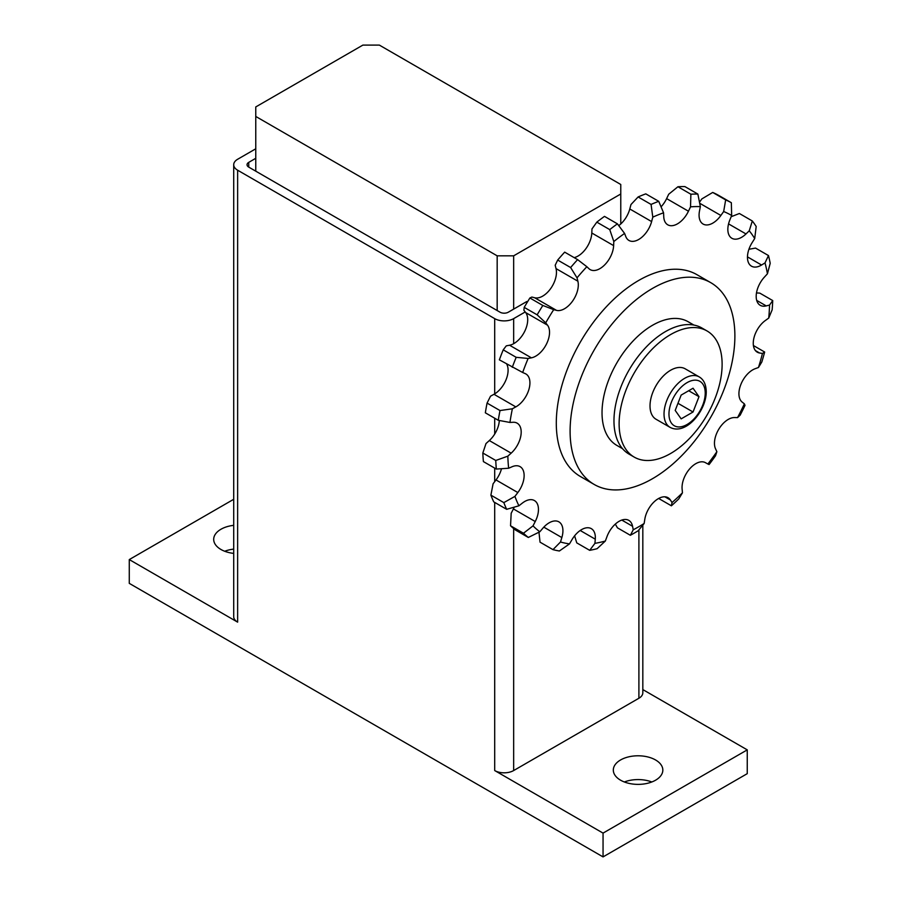 <?xml version="1.0" encoding="UTF-8"?>
<svg xmlns="http://www.w3.org/2000/svg" width="902" height="902" viewBox="0 0 902 902"><rect width="100%" height="100%" fill="white"/><g stroke="black" fill="none" stroke-linecap="round" stroke-linejoin="round"><path stroke-width="1.35" d="M656.058 419.261A29.135 16.822 -60 0 1 650.015 405.923A29.135 16.822 -60 0 1 662.733 376.608A29.135 16.822 -60 0 1 685.182 368.805L699.197 376.889A29.135 16.822 120 0 0 676.748 384.692A29.135 16.822 120 0 0 664.03 414.007A29.135 16.822 120 0 0 670.062 427.345L656.058 419.261M634.207 457.1L629.055 454.123A72.825 42.044 -60 0 1 613.969 420.794A72.825 42.044 -60 0 1 645.764 347.495A72.825 42.044 -60 0 1 701.88 327.99L707.033 330.955A72.825 42.044 120 0 0 650.906 350.472A72.825 42.044 120 0 0 619.122 423.76A72.825 42.044 120 0 0 634.207 457.1A72.825 42.044 120 0 0 690.323 437.594A72.825 42.044 120 0 0 722.119 364.295A72.825 42.044 120 0 0 707.033 330.955M622.538 448.689L616.81 445.374A71.371 41.21 -60 0 1 602.029 412.699A71.371 41.21 -60 0 1 633.181 340.877A71.371 41.21 -60 0 1 688.181 321.755L693.909 325.07M594.226 484.475L580.426 476.515A116.527 67.278 -60 0 1 556.297 423.173A116.527 67.278 -60 0 1 607.159 305.902A116.527 67.278 -60 0 1 696.953 274.682L710.753 282.653A116.527 67.278 120 0 0 620.959 313.873A116.527 67.278 120 0 0 570.098 431.133A116.527 67.278 120 0 0 594.226 484.475A116.527 67.278 120 0 0 684.02 453.266A116.527 67.278 120 0 0 734.882 335.995A116.527 67.278 120 0 0 710.753 282.653M513.655 255.83L497.171 255.83L255.762 116.448L255.762 106.943L362.875 45.1L379.347 45.1L620.768 184.482L620.768 193.998L513.655 255.83L513.655 309.115M620.768 223.978L620.768 193.998M255.762 171.166L255.762 116.448M497.171 310.547L497.171 255.83M663.748 216.683L663.568 212.804A185.158 106.898 120 0 0 652.8 217.145L651.616 221.576A19.461 11.23 -60 0 1 628.965 240.462A19.461 11.23 -60 0 1 625.762 236.504L624.579 233.438A185.158 106.898 120 0 0 613.811 241.533L613.631 245.615A19.461 11.23 -60 0 1 604.836 264.726A19.461 11.23 -60 0 1 590.167 269.608A19.461 11.23 -60 0 1 588.927 268.683L586.841 266.71A185.158 106.898 120 0 0 577.021 277.839L577.878 281.21A19.461 11.23 -60 0 1 572.296 301.482A19.461 11.23 -60 0 1 556.511 310.367L553.704 309.657A185.158 106.898 120 0 0 545.721 322.826L547.525 325.182A19.461 11.23 -60 0 1 546.533 343.944A19.461 11.23 -60 0 1 531.402 357.835L528.121 358.455A185.158 106.898 120 0 0 522.675 372.492L525.268 373.642A19.461 11.23 -60 0 1 525.889 373.958A19.461 11.23 -60 0 1 528.809 389.777A19.461 11.23 -60 0 1 515.82 406.892L512.37 408.786A185.158 106.898 120 0 0 509.946 422.452L513.091 422.271A19.461 11.23 -60 0 1 517.162 423.173A19.461 11.23 -60 0 1 511.163 453.165L507.837 456.164A185.158 106.898 120 0 0 508.649 468.239L512.077 466.751A19.461 11.23 -60 0 1 520.093 466.65A19.461 11.23 -60 0 1 517.827 492.548L514.929 496.382A185.158 106.898 120 0 0 518.909 505.796L522.303 503.136A19.461 11.23 -60 0 1 534.424 500.554A19.461 11.23 -60 0 1 535.236 521.536L533.026 525.866A185.158 106.898 120 0 0 539.813 531.785L542.88 528.189A19.461 11.23 -60 0 1 558.89 521.852A19.461 11.23 -60 0 1 561.845 537.558L560.503 542.001A185.158 106.898 120 0 0 569.5 543.895L571.969 539.678A19.461 11.23 -60 0 1 591.306 528.651A19.461 11.23 -60 0 1 595.275 539.182L594.925 543.354A185.158 106.898 120 0 0 605.332 541.042L606.99 536.6A19.461 11.23 -60 0 1 628.807 520.364A19.461 11.23 -60 0 1 632.561 526.283L633.249 529.79A185.158 106.898 120 0 0 644.141 523.498L644.817 519.202A19.461 11.23 -60 0 1 654.333 501.647A19.461 11.23 -60 0 1 668.044 497.712A19.461 11.23 -60 0 1 670.389 499.99L672.046 502.538A185.158 106.898 120 0 0 682.453 492.819L682.115 489.053A19.461 11.23 -60 0 1 689.827 468.69A19.461 11.23 -60 0 1 705.409 462.647L707.878 464A185.158 106.898 120 0 0 716.876 451.71L715.545 448.813A19.461 11.23 -60 0 1 718.86 429.081A19.461 11.23 -60 0 1 734.499 417.558L737.565 417.603A185.158 106.898 120 0 0 744.364 403.848L742.143 402.078A19.461 11.23 -60 0 1 740.767 384.714A19.461 11.23 -60 0 1 755.075 368.749L758.469 367.486A185.158 106.898 120 0 0 762.449 353.471L759.552 352.986A19.461 11.23 -60 0 1 757.285 352.186A19.461 11.23 -60 0 1 754.004 337.686A19.461 11.23 -60 0 1 765.302 320.548L768.729 318.079A185.158 106.898 120 0 0 769.541 305.068L766.226 305.902A19.461 11.23 -60 0 1 760.217 305.304A19.461 11.23 -60 0 1 764.287 277.241L767.433 273.791A185.158 106.898 120 0 0 765.009 262.922L761.559 265.019A19.461 11.23 -60 0 1 751.49 266.18A19.461 11.23 -60 0 1 752.11 242.672L754.703 238.545A185.158 106.898 120 0 0 749.258 230.788L745.988 233.945A19.461 11.23 -60 0 1 731.872 238.275A19.461 11.23 -60 0 1 729.865 219.908L731.657 215.477A185.158 106.898 120 0 0 723.675 211.53L720.867 215.465A19.461 11.23 -60 0 1 703.109 224.057A19.461 11.23 -60 0 1 699.501 210.989L700.358 206.637A185.158 106.898 120 0 0 690.537 206.84L688.452 211.215A19.461 11.23 -60 0 1 667.762 224.812A19.461 11.23 -60 0 1 663.748 216.683M658.731 201.326L645.787 193.862A196.05 113.19 120 0 0 638.12 196.952L651.064 204.427A196.05 113.19 -60 0 1 658.731 201.326L663.568 212.804M651.064 204.427L652.8 217.145M618.761 225.635A19.461 11.23 120 0 0 629.788 208.971L630.972 204.54L638.12 196.952M624.579 233.438L617.419 223.843L604.487 216.379A196.05 113.19 120 0 0 596.82 222.14L609.752 229.604L613.811 241.533M609.752 229.604A196.05 113.19 -60 0 1 617.419 223.843M574.179 257.634A19.461 11.23 120 0 0 591.802 233.009L591.971 228.928L596.82 222.14M586.841 266.71L577.607 259.618L564.675 252.143A196.05 113.19 120 0 0 557.684 260.058L570.628 267.533L577.021 277.839M570.628 267.533A196.05 113.19 -60 0 1 577.607 259.618M553.704 309.657L542.824 305.462L529.891 297.987L531.876 297.051L534.672 297.761A19.461 11.23 120 0 0 550.457 288.877A19.461 11.23 120 0 0 556.038 268.604L555.192 265.233L557.684 260.058M529.891 297.987A196.05 113.19 120 0 0 524.209 307.368L537.141 314.832L545.721 322.826M537.141 314.832A196.05 113.19 -60 0 1 542.824 305.462M528.121 358.455L516.169 357.316L503.226 349.841L506.293 345.849L509.562 345.229A19.461 11.23 120 0 0 524.705 331.338A19.461 11.23 120 0 0 525.686 312.577L523.882 310.22L524.209 307.368M503.226 349.841A196.05 113.19 120 0 0 499.358 359.83L522.675 372.492M512.291 367.306A196.05 113.19 -60 0 1 516.169 357.316M512.37 408.786L500.001 410.557L487.069 403.093L490.53 396.181L493.98 394.287A19.461 11.23 120 0 0 506.676 364.058M487.069 403.093A196.05 113.19 120 0 0 485.344 412.812L498.276 420.287L509.946 422.452M498.276 420.287A196.05 113.19 -60 0 1 500.001 410.557M507.837 456.164L495.762 460.471L482.829 453.007L485.998 443.558L489.324 440.559A19.461 11.23 120 0 0 499.325 420.479M482.829 453.007A196.05 113.19 120 0 0 483.404 461.598L496.348 469.063L508.649 468.239M496.348 469.063A196.05 113.19 -60 0 1 495.762 460.471M514.929 496.382L503.823 502.617L490.891 495.142L493.09 483.776L495.999 479.943A19.461 11.23 120 0 0 501.501 468.724M490.891 495.142A196.05 113.19 120 0 0 493.721 501.85L506.665 509.314L518.909 505.796M506.665 509.314A196.05 113.19 -60 0 1 503.823 502.617M533.026 525.866L523.476 533.24L510.543 525.776L511.186 513.261L513.407 508.931A19.461 11.23 120 0 0 514.253 507.127M510.543 525.776A196.05 113.19 120 0 0 515.38 529.981L528.313 537.457L539.813 531.785M528.313 537.457A196.05 113.19 -60 0 1 523.476 533.24M560.503 542.001L552.971 549.634L540.039 542.17L538.968 532.203M552.971 549.634A196.05 113.19 -60 0 0 559.387 550.987L569.5 543.895M594.925 543.354L589.694 550.333L576.75 542.869L574.619 535.822M589.694 550.333A196.05 113.19 -60 0 0 597.101 548.698L605.332 541.042M633.249 529.79L630.363 535.281L617.43 527.817L615.322 524.096M630.363 535.281A196.05 113.19 -60 0 0 638.12 530.804L644.141 523.498M672.046 502.538L671.381 505.808L658.674 498.468M671.381 505.808A196.05 113.19 -60 0 0 678.789 498.896L682.453 492.819M707.878 464L709.096 464.541A196.05 113.19 -60 0 0 715.511 455.803L716.876 451.71M737.565 417.603L740.17 415.145A196.05 113.19 -60 0 0 745.007 405.348L744.364 403.848M758.469 367.486L761.818 361.995A196.05 113.19 -60 0 0 764.659 352.028L762.449 353.471M753.407 345.534L764.659 352.028M768.729 318.079L772.146 309.837A196.05 113.19 -60 0 0 772.721 300.569L769.541 305.068M756.485 292.925L759.777 293.105L772.721 300.569M767.433 273.791L770.207 263.294A196.05 113.19 -60 0 0 768.481 255.559L765.009 262.922M748.931 249.279L755.538 248.084L768.481 255.559M754.703 238.545L756.192 226.492A196.05 113.19 -60 0 0 752.313 220.979L749.258 230.788M731.15 216.717L739.381 213.503L752.313 220.979M731.657 215.477L731.342 202.713L718.398 195.249A196.05 113.19 120 0 0 712.715 192.442L725.659 199.906L723.675 211.53M725.659 199.906A196.05 113.19 -60 0 1 731.342 202.713M699.478 202.228L701.835 198.925L712.715 192.442M700.358 206.637L697.866 194.077L684.922 186.601A196.05 113.19 120 0 0 677.932 186.748L690.876 194.223L690.537 206.84M690.876 194.223A196.05 113.19 -60 0 1 697.866 194.077M661.053 206.84A19.461 11.23 120 0 0 666.623 198.609L668.709 194.234L677.932 186.748M693.04 412L681.157 418.866L675.203 410.41L681.157 395.087L693.04 388.221L698.994 396.677L693.04 412L677.966 403.295M688.688 390.735L698.994 396.677M620.565 759.969A24.76 14.297 180 0 1 647.546 756.879A24.76 14.297 180 0 1 662.835 770.082A24.76 14.297 180 0 1 655.585 780.196A24.76 14.297 180 0 1 628.593 783.286A24.76 14.297 180 0 1 613.315 770.082A24.76 14.297 180 0 1 620.565 759.969M651.808 781.978A24.76 14.297 0 0 0 624.331 781.978M233.708 553.4A24.76 14.297 180 0 1 213.695 539.362A24.76 14.297 180 0 1 220.945 529.26A24.76 14.297 180 0 1 233.708 525.336M233.708 549.115A24.76 14.297 0 0 0 224.711 551.257M527.478 301.877L526.836 301.505L508.3 312.205A5.829 3.36 180 0 1 500.058 312.205L248.749 167.118A5.829 3.36 180 0 1 247.047 164.739A5.829 3.36 180 0 1 248.749 162.36L255.762 158.312M642.822 525.099L642.822 692.781A13.406 7.735 180 0 1 638.898 698.249L513.655 770.556A13.406 7.735 180 0 1 494.702 770.556L494.702 502.414M525.212 311.957L513.655 318.632A13.406 7.735 180 0 1 494.702 318.632L237.632 170.207A13.406 7.735 180 0 1 233.708 164.739A13.406 7.735 180 0 1 237.632 159.271L255.762 148.796M642.822 689.579L747.251 749.866L603.055 833.11L603.055 856.9L129.279 583.368L129.279 559.578L237.632 622.143A13.406 7.735 180 0 1 233.708 616.664L233.708 164.739M129.279 559.578L233.708 499.291M603.055 856.9L747.251 773.657L747.251 749.866M603.055 833.11L494.702 770.556M668.968 414.007A25.639 14.804 120 0 0 687.098 424.481A25.639 14.804 120 0 0 705.229 393.08A25.639 14.804 120 0 0 687.098 382.617A25.639 14.804 120 0 0 668.968 414.007M629.788 208.971L651.616 221.576M591.802 233.009L613.631 245.615M534.672 297.761L556.511 310.367M556.038 268.604L577.878 281.21M509.562 345.229L531.402 357.835M525.686 312.577L547.525 325.182M493.98 394.287L515.82 406.892M489.324 440.559L511.163 453.165M495.999 479.943L517.827 492.548M513.407 508.931L535.236 521.536M543.816 527.151L561.845 537.558M580.212 530.489L595.275 539.182M621.794 520.071L632.561 526.283M664.887 496.81L670.389 499.99M755.459 350.619L759.552 352.986M756.699 300.411L766.226 305.902M747.465 256.878L761.559 265.019M728.557 223.888L745.988 233.945M699.681 203.243L720.867 215.465M666.623 198.609L688.452 211.215M248.749 167.118L248.749 162.36M638.898 698.249L638.898 529.869M513.655 770.556L513.655 528.572M513.655 508.424L513.655 507.307M513.655 343.696L513.655 318.632M494.702 481.645L494.702 468.115M494.702 434.065L494.702 418.224M494.702 393.87L494.702 318.632M237.632 622.143L237.632 170.207M699.197 376.889C703.718 379.539 706.063 384.455 706.243 391.648C706.435 410.579 685.87 435.801 670.062 427.345"/></g></svg>
